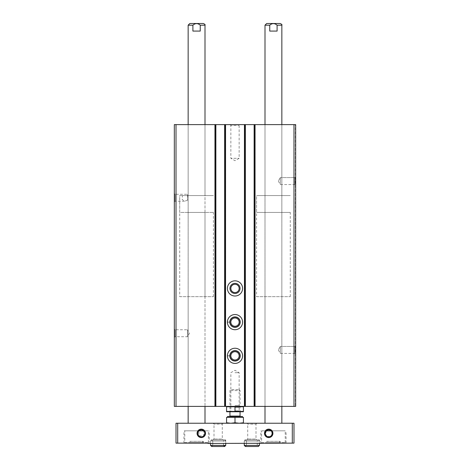 <?xml version="1.0" encoding="UTF-8"?>
<svg xmlns="http://www.w3.org/2000/svg" width="470" height="470" viewBox="0 0 470 470"><rect width="100%" height="100%" fill="white"/><g stroke="black" fill="none" stroke-linecap="round" stroke-linejoin="round"><path stroke-width="0.35" stroke-dasharray="2.35 1.76" d="M187.477 200.291L184.546 201.236L182.207 199.544L182.383 195.567L187.477 195.567L187.477 194.275L187.477 200.291L187.589 195.567L213.427 195.567L182.383 195.567M174.329 193.54L174.329 201.971L174.329 193.54L175.063 194.275L175.063 201.236L175.063 194.275L187.477 194.275L188.223 195.567M174.329 329.035L174.329 337.466L174.329 329.035L175.063 329.77L175.063 336.731L175.063 329.77L187.477 329.77L187.477 336.731L187.477 329.77L189.486 333.254L187.477 336.731L175.063 336.731L174.329 337.466M293.985 124.615L281.853 124.615L281.853 406.391L281.853 124.615L281.853 195.567L281.853 124.615L264.998 124.615L264.998 406.391L264.998 124.615L264.998 195.567L281.853 195.567L264.998 195.567L281.853 195.567L264.998 195.567L264.998 124.615L281.853 124.615L254.129 124.615L254.129 406.391L254.887 406.391L254.129 406.391L254.129 124.615L255.222 124.615L244.271 124.615L245.363 124.615L245.363 406.391L245.363 124.615L224.637 124.615L224.637 406.391L225.394 406.391L224.637 406.391L224.637 124.615L225.729 124.615L214.778 124.615L215.871 124.615L215.871 406.391L215.871 124.615L205.002 124.615L205.002 406.391L205.002 124.615L205.002 195.567L205.002 124.615L188.147 124.615L188.147 406.391L188.147 124.615L188.147 195.567L205.002 195.567L188.147 195.567L205.002 195.567L188.147 195.567L188.147 124.615L205.002 124.615L174.329 124.615L174.329 406.391L295.671 406.391L295.33 406.391L295.671 406.391L295.671 124.615L295.671 406.391L295.671 124.615L295.33 124.615L295.33 406.391L295.33 124.615L295.671 124.615L293.985 124.615L293.985 406.391M215.536 124.615L214.778 124.615L214.778 406.391L214.778 124.615L215.536 124.615L215.536 406.391L215.536 124.615M225.729 124.615L225.729 406.391L225.394 406.391L225.729 406.391L225.729 124.615M235 280.837A7.585 7.585 0 0 1 241.568 292.217A7.585 7.585 0 0 1 228.432 292.217A7.585 7.585 0 0 1 235 280.837A7.585 7.585 0 0 1 241.568 292.217A7.585 7.585 0 0 1 228.432 292.217A7.585 7.585 0 0 1 235 280.837A7.585 7.585 0 0 1 241.568 292.217A7.585 7.585 0 0 1 228.432 292.217A7.585 7.585 0 0 1 235 280.837M235 314.542A7.585 7.585 0 0 1 241.568 325.921A7.585 7.585 0 0 1 228.432 325.921A7.585 7.585 0 0 1 235 314.542A7.585 7.585 0 0 1 241.568 325.921A7.585 7.585 0 0 1 228.432 325.921A7.585 7.585 0 0 1 235 314.542A7.585 7.585 0 0 1 241.568 325.921A7.585 7.585 0 0 1 228.432 325.921A7.585 7.585 0 0 1 235 314.542M235 348.247A7.585 7.585 0 0 1 241.568 359.626A7.585 7.585 0 0 1 228.432 359.626A7.585 7.585 0 0 1 235 348.247A7.585 7.585 0 0 1 241.568 359.626A7.585 7.585 0 0 1 228.432 359.626A7.585 7.585 0 0 1 235 348.247A7.585 7.585 0 0 1 241.568 359.626A7.585 7.585 0 0 1 228.432 359.626A7.585 7.585 0 0 1 235 348.247M245.029 124.615L244.271 124.615L244.271 406.391L244.271 124.615L245.029 124.615L245.029 406.391L245.029 124.615M255.222 124.615L255.222 406.391L254.887 406.391L255.222 406.391L255.222 124.615M295.671 176.861L295.671 185.286L295.671 176.861L295.671 185.286L295.671 176.861L294.937 177.589L294.937 184.557L294.937 177.589L294.937 184.557L294.937 177.589L295.671 176.861M295.671 345.72L295.671 354.145L295.671 345.72L295.671 354.145L295.671 345.72L294.937 346.449L294.937 353.416L294.937 346.449L294.937 353.416L294.937 346.449L295.671 345.72M254.129 124.615L254.129 406.391M244.271 124.615L244.271 406.391L244.271 124.615M245.363 124.615L245.363 406.391M224.637 124.615L224.637 406.391M214.778 124.615L214.778 406.391L214.778 124.615M215.871 124.615L215.871 406.391M229.942 124.615L240.058 124.615L229.942 124.615L230.858 125.525L239.142 125.525L230.858 125.525L230.858 158.32L239.142 158.32L230.858 158.32L235 160.711L239.142 158.32L239.142 125.525L240.058 124.615M235 406.391L243.343 406.391L235 406.391M264.998 212.417L281.853 212.417L264.998 212.417L264.998 406.391L281.853 406.391L264.998 406.391L264.998 296.682L281.853 296.682L264.998 296.682M188.147 212.417L205.002 212.417L188.147 212.417L188.147 406.391L205.002 406.391L188.147 406.391L188.147 296.682L205.002 296.682L188.147 296.682M280.332 346.449L280.332 353.416L280.332 346.449L294.937 346.449L280.332 346.449L280.332 353.416L280.332 346.449L278.322 349.933L280.332 346.449M280.332 177.589L280.332 184.557L280.332 177.589L294.937 177.589L280.332 177.589L280.332 184.557L280.332 177.589L278.322 181.073L280.332 177.589M235 351.689A4.142 4.142 0 0 1 238.59 357.905A4.142 4.142 0 0 1 231.41 357.905A4.142 4.142 0 0 1 235 351.689M235 350.779A5.058 5.058 0 0 1 239.377 358.363A5.058 5.058 0 0 1 230.623 358.363A5.058 5.058 0 0 1 235 350.779M235 317.984A4.142 4.142 0 0 1 238.59 324.2A4.142 4.142 0 0 1 231.41 324.2A4.142 4.142 0 0 1 235 317.984M235 317.074A5.058 5.058 0 0 1 239.377 324.658A5.058 5.058 0 0 1 230.623 324.658A5.058 5.058 0 0 1 235 317.074M235 284.279A4.142 4.142 0 0 1 238.59 290.495A4.142 4.142 0 0 1 231.41 290.495A4.142 4.142 0 0 1 235 284.279M235 283.369A5.058 5.058 0 0 1 239.377 290.954A5.058 5.058 0 0 1 230.623 290.954A5.058 5.058 0 0 1 235 283.369M179.722 296.682L213.427 296.682L179.722 296.682L179.722 195.567L213.427 195.567L179.722 195.567L179.722 212.417L213.427 212.417L179.722 212.417M256.573 296.682L290.278 296.682L256.573 296.682L256.573 195.567L290.278 195.567L256.573 195.567L290.278 195.567L256.573 195.567L256.573 212.417L290.278 212.417L256.573 212.417M235 405.481L239.142 405.481L235 405.481M235 372.687L239.142 372.687L235 372.687M292.299 423.241L293.985 423.241L293.985 443.128L261.966 443.128L261.966 443.469L261.966 443.128L286.066 443.128L261.966 443.128L261.966 443.469L176.015 443.128L176.015 423.241L292.299 423.241L292.299 443.128M256.908 423.241L246.797 423.241L256.908 423.241L255.997 424.157L247.708 424.157L255.997 424.157L255.997 439.015L247.708 439.015L255.997 439.015L256.908 439.926L246.797 439.926L256.908 439.926M223.203 423.241L213.092 423.241L223.203 423.241L222.292 424.157L214.003 424.157L222.292 424.157L222.292 439.015L214.003 439.015L222.292 439.015L223.203 439.926L213.092 439.926L223.203 439.926M205.002 423.241L188.147 423.241L205.002 423.241M281.853 423.241L264.998 423.241L281.853 423.241M205.002 25.186L200.249 25.186L200.249 31.085L192.906 31.085L200.249 31.085L192.906 31.085L192.906 25.186L188.147 25.186M200.249 25.186C197.811 23.083 195.361 23.083 192.906 25.186M281.853 25.186L277.094 25.186L277.094 31.085L269.751 31.085L277.094 31.085L269.751 31.085L269.751 25.186L264.998 25.186M277.094 25.186C274.656 23.083 272.212 23.083 269.751 25.186M261.625 442.623L285.22 442.623L261.625 442.623L261.625 430.826L285.22 430.826L271.102 430.826L272.124 434.027L269.992 436.589L266.878 436.325L265.233 433.628M266.684 442.623L280.167 442.623L266.684 442.623L266.684 441.33L280.167 441.33L266.684 441.33L267.976 442.623L278.875 442.623L267.976 442.623M268.705 429.874A3.484 3.484 0 0 1 271.102 430.826L266.308 430.826A3.484 3.484 0 0 1 268.705 429.874M261.625 430.826L271.102 430.826M184.78 442.623L208.375 442.623L184.78 442.623L184.78 430.826L208.375 430.826L203.692 430.826L203.774 435.802L198.898 435.878L198.898 430.826A3.484 3.484 0 0 1 203.692 430.826L183.934 430.826L203.692 430.826M189.833 442.623L203.316 442.623L189.833 442.623L189.833 441.33L203.316 441.33L189.833 441.33L191.126 442.623L202.024 442.623L191.126 442.623M208.034 443.469L208.034 443.128L183.934 443.128L208.034 443.128L208.034 443.469L209.215 443.469L208.034 443.469M177.701 423.241L177.701 443.128M225.729 439.926L210.566 439.926L225.729 439.926L225.729 443.469L210.566 443.469L225.729 443.469L225.729 441.024L210.566 441.024L211.659 439.926L212.757 441.024L211.659 439.926L210.566 441.024L225.729 441.024L224.637 439.926L211.659 439.926L224.637 439.926C223.691 440.384 223.326 440.748 223.538 441.024L212.757 441.024L223.538 441.024L223.538 445.407L212.757 445.407L211.659 446.5L212.757 445.407L212.757 441.024L212.757 445.407L223.538 445.407M259.434 439.926L244.271 439.926L259.434 439.926L259.434 443.469L244.271 443.469L259.434 443.469L259.434 441.024L244.271 441.024L245.363 439.926L246.462 441.024L245.363 439.926L244.271 441.024L259.434 441.024C259.628 440.701 259.264 440.337 258.341 439.926L245.363 439.926L258.341 439.926L257.243 441.024L246.462 441.024L257.243 441.024L257.243 445.407L246.462 445.407L245.363 446.5L246.462 445.407L246.462 441.024L246.462 445.407L257.243 445.407L258.341 446.5L245.363 446.5M198.898 430.826L184.78 430.826M210.566 443.469L210.566 439.926M244.271 443.469L244.271 439.926M243.425 406.762L226.575 406.762L226.575 411.414L243.425 411.414L243.425 406.762M235 406.762L235 411.414M226.658 411.785L243.343 411.785M235 407.302L239.142 407.302L235 407.302M235 410.874L239.142 410.874L235 410.874M242.485 417.342L227.515 417.342L242.485 417.342M226.575 422.771L226.575 417.342L243.425 417.342L243.425 422.771L239.212 423.241L235 422.771L230.788 423.241L226.575 422.771L226.575 423.241L230.788 423.241L226.575 423.241M242.485 416.502L227.515 416.502M240.476 416.502L229.525 416.502L240.476 416.502M239.024 389.536L240.058 390.57L229.942 390.57L240.058 390.57L240.058 411.785L239.142 410.874L239.142 407.302L240.058 406.391L239.142 405.481L239.142 372.687L235 370.295L230.858 372.687L230.858 405.481L229.942 406.391L230.858 407.302L230.858 410.874L229.942 411.785L229.942 390.57L230.976 389.536L239.024 389.536L230.976 389.536M235 422.771L235 417.342M243.425 423.241L239.212 423.241L243.425 423.241L243.425 422.771M239.212 423.241L230.788 423.241L239.212 423.241M227.415 355.737A7.585 7.585 0 0 1 238.819 349.281A7.585 7.585 0 0 1 238.819 362.388A7.585 7.585 0 0 1 227.415 355.925L229.607 355.849L227.415 355.925A7.585 7.585 0 0 0 238.819 362.388A7.585 7.585 0 0 0 238.819 349.281A7.585 7.585 0 0 0 227.415 355.737L229.607 355.814A5.393 5.393 0 0 1 237.703 351.166A5.393 5.393 0 0 1 237.703 360.502A5.393 5.393 0 0 1 229.607 355.849A5.393 5.393 0 0 0 237.703 360.502A5.393 5.393 0 0 0 237.703 351.166A5.393 5.393 0 0 0 229.607 355.814L227.415 355.737A7.585 7.585 0 0 1 238.819 349.281A7.585 7.585 0 0 1 238.819 362.388A7.585 7.585 0 0 1 227.415 355.925A7.585 7.585 0 0 0 238.819 362.388A7.585 7.585 0 0 0 238.819 349.281A7.585 7.585 0 0 0 227.415 355.737M227.415 322.032A7.585 7.585 0 0 1 238.819 315.576A7.585 7.585 0 0 1 238.819 328.683A7.585 7.585 0 0 1 227.415 322.22L229.607 322.144L227.415 322.22A7.585 7.585 0 0 0 238.819 328.683A7.585 7.585 0 0 0 238.819 315.576A7.585 7.585 0 0 0 227.415 322.032L229.607 322.109A5.393 5.393 0 0 1 237.703 317.462A5.393 5.393 0 0 1 237.703 326.797A5.393 5.393 0 0 1 229.607 322.144A5.393 5.393 0 0 0 237.703 326.797A5.393 5.393 0 0 0 237.703 317.462A5.393 5.393 0 0 0 229.607 322.109L227.415 322.032A7.585 7.585 0 0 1 238.819 315.576A7.585 7.585 0 0 1 238.819 328.683A7.585 7.585 0 0 1 227.415 322.22A7.585 7.585 0 0 0 238.819 328.683A7.585 7.585 0 0 0 238.819 315.576A7.585 7.585 0 0 0 227.415 322.032M176.015 124.615L176.015 406.391M215.195 124.615L215.195 406.391M215.113 124.615L215.113 406.391L215.113 124.615M215.454 124.615L215.454 406.391L215.454 124.615M225.059 124.615L225.059 406.391L225.059 124.615M225.394 124.615L225.394 406.391L225.394 124.615M224.971 124.615L224.971 406.391L224.971 124.615M225.312 124.615L225.312 406.391M244.688 124.615L244.688 406.391M244.606 124.615L244.606 406.391L244.606 124.615M244.941 124.615L244.941 406.391L244.941 124.615M254.546 124.615L254.546 406.391L254.546 124.615M254.887 124.615L254.887 406.391L254.887 124.615M254.464 124.615L254.464 406.391L254.464 124.615M254.805 124.615L254.805 406.391M225.729 445.407L210.566 445.407M259.434 445.407L244.271 445.407M240.058 416.079L229.942 416.079M229.607 355.814A5.393 5.393 0 0 1 237.703 351.166A5.393 5.393 0 0 1 237.703 360.502A5.393 5.393 0 0 1 229.607 355.849M229.607 322.109A5.393 5.393 0 0 1 237.703 317.462A5.393 5.393 0 0 1 237.703 326.797A5.393 5.393 0 0 1 229.607 322.144M174.329 201.971L175.063 201.236L184.546 201.236M278.322 349.933L280.332 353.416L294.937 353.416L295.671 354.145L294.937 353.416L280.332 353.416L278.322 349.933M278.322 181.073L280.332 184.557L294.937 184.557L295.671 185.286L294.937 184.557L280.332 184.557L278.322 181.073M205.002 212.417L205.002 296.682M213.427 296.682L213.427 212.417M281.853 212.417L281.853 296.682M290.278 296.682L290.278 212.417M246.797 439.926L247.708 439.015L247.708 424.157L246.797 423.241M213.092 439.926L214.003 439.015L214.003 424.157L213.092 423.241M209.215 443.469L209.215 430.826M183.934 443.128L183.934 430.826M208.375 442.623L208.375 430.826M203.316 442.623L203.316 441.33L202.024 442.623M286.066 443.128L286.066 430.826M260.785 443.469L260.785 430.826M285.22 442.623L285.22 430.826M280.167 442.623L280.167 441.33L278.875 442.623M211.659 446.5L224.637 446.5"/><path stroke-width="0.7" d="M254.129 124.615L174.329 124.615L174.329 406.391L295.671 406.391L295.671 124.615L254.129 124.615L254.129 406.391M245.363 124.615L245.363 406.391M235 280.837A7.585 7.585 0 0 1 241.568 292.217A7.585 7.585 0 0 1 228.432 292.217A7.585 7.585 0 0 1 235 280.837M235 314.542A7.585 7.585 0 0 1 241.568 325.921A7.585 7.585 0 0 1 228.432 325.921A7.585 7.585 0 0 1 235 314.542M235 348.247A7.585 7.585 0 0 1 241.568 359.626A7.585 7.585 0 0 1 228.432 359.626A7.585 7.585 0 0 1 235 348.247M224.637 124.615L224.637 406.391M215.871 124.615L215.871 406.391M235 350.779A5.058 5.058 0 0 1 239.377 358.363A5.058 5.058 0 0 1 230.623 358.363A5.058 5.058 0 0 1 235 350.779M235 351.689A4.142 4.142 0 0 1 238.59 357.905A4.142 4.142 0 0 1 231.41 357.905A4.142 4.142 0 0 1 235 351.689M235 317.074A5.058 5.058 0 0 1 239.377 324.658A5.058 5.058 0 0 1 230.623 324.658A5.058 5.058 0 0 1 235 317.074M235 317.984A4.142 4.142 0 0 1 238.59 324.2A4.142 4.142 0 0 1 231.41 324.2A4.142 4.142 0 0 1 235 317.984M235 283.369A5.058 5.058 0 0 1 239.377 290.954A5.058 5.058 0 0 1 230.623 290.954A5.058 5.058 0 0 1 235 283.369M235 284.279A4.142 4.142 0 0 1 238.59 290.495A4.142 4.142 0 0 1 231.41 290.495A4.142 4.142 0 0 1 235 284.279M177.701 423.241L176.015 423.241L176.015 443.128L208.034 443.128L208.034 443.469L293.985 443.128L293.985 423.241L177.701 423.241L177.701 443.128M200.249 25.186L200.249 31.085L192.906 31.085L192.906 25.186C195.344 23.083 197.788 23.083 200.249 25.186L205.002 25.186C205.431 24.775 204.867 24.211 203.316 23.5L189.833 23.5L203.316 23.5M188.147 124.615L188.147 25.186L189.833 23.5M264.998 124.615L264.998 25.186L269.751 25.186L269.751 31.085L277.094 31.085L277.094 25.186L281.853 25.186C282.276 24.775 281.718 24.211 280.167 23.5L266.684 23.5L280.167 23.5M269.751 25.186C272.189 23.083 274.639 23.083 277.094 25.186M264.998 25.186L266.684 23.5M268.705 429.874A3.484 3.484 0 0 1 271.725 435.097A3.484 3.484 0 0 1 265.691 435.097A3.484 3.484 0 0 1 268.705 429.874M265.233 433.628L266.308 430.826L271.102 430.826M201.295 429.874A3.484 3.484 0 0 1 204.309 435.097A3.484 3.484 0 0 1 198.275 435.097A3.484 3.484 0 0 1 201.295 429.874M201.295 429.139A4.212 4.212 0 0 1 204.944 435.461A4.212 4.212 0 0 1 197.647 435.461A4.212 4.212 0 0 1 201.295 429.139M268.705 429.139A4.212 4.212 0 0 1 272.353 435.461A4.212 4.212 0 0 1 265.057 435.461A4.212 4.212 0 0 1 268.705 429.139M292.299 423.241L292.299 443.128M188.147 423.241L188.147 406.391M198.898 430.826L203.692 430.826M264.998 423.241L264.998 406.391M210.566 445.407L210.566 443.469L210.566 445.407L211.659 446.5L210.566 445.407L225.729 445.407L225.729 443.469M244.271 445.407L244.271 443.469L244.271 445.407L245.363 446.5L244.271 445.407L259.434 445.407L259.434 443.469M243.425 406.762L243.425 411.414L226.575 411.414L226.575 406.762L243.425 406.762M235 406.762L235 411.414M243.425 411.761L226.575 411.761M243.425 422.771L243.425 417.342L226.575 417.342L226.575 422.771L230.788 423.241L235 422.771L239.212 423.241L243.425 422.771L243.425 423.241M227.515 417.342L227.515 416.502L242.485 416.502L242.485 417.342M229.525 416.502L229.942 416.079L240.058 416.079L240.476 416.502M240.058 416.079L240.058 411.785M226.575 423.241L226.575 422.771M235 422.771L235 417.342M293.985 124.615L293.985 406.391M254.805 124.615L254.805 406.391M244.688 124.615L244.688 406.391M225.312 124.615L225.312 406.391M215.195 124.615L215.195 406.391M176.015 124.615L176.015 406.391M188.147 25.186L192.906 25.186M205.002 124.615L205.002 25.186M281.853 124.615L281.853 25.186M205.002 423.241L205.002 406.391M281.853 423.241L281.853 406.391M225.729 445.407L224.637 446.5L211.659 446.5M223.538 445.407L224.637 446.5M259.434 445.407L258.341 446.5L245.363 446.5M229.942 416.079L229.942 411.785"/></g></svg>
